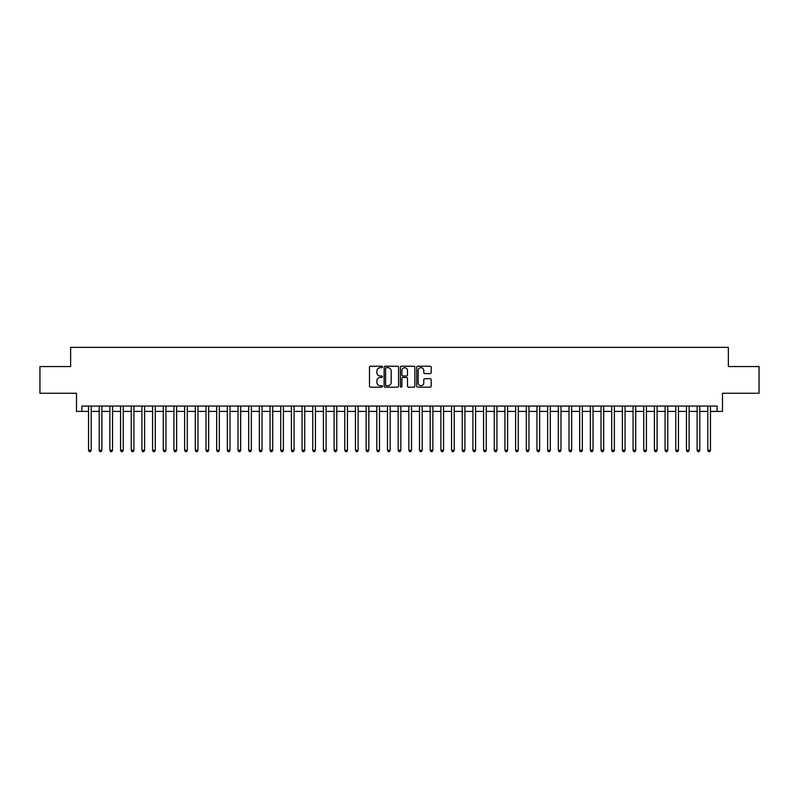<?xml version="1.0" encoding="UTF-8"?>
<svg xmlns="http://www.w3.org/2000/svg" width="799" height="799" viewBox="0 0 799 799"><rect width="100%" height="100%" fill="white"/><g stroke="black" fill="none" stroke-linecap="round" stroke-linejoin="round"><path stroke-width="1.2" d="M382.421 366.961A0.729 0.729 0 0 0 381.682 366.222L370.546 366.222A1.049 1.049 0 0 0 369.498 367.27L369.498 386.137A1.049 1.049 0 0 0 370.546 387.185L381.682 387.185A0.729 0.729 0 0 0 382.421 386.446A0.729 0.729 0 0 0 381.682 385.717L380.244 385.717A3.356 3.356 0 0 1 376.888 382.361L376.888 380.793A3.356 3.356 0 0 1 380.244 377.438L381.682 377.438A0.729 0.729 0 0 0 382.421 376.709A0.729 0.729 0 0 0 381.682 375.969L380.244 375.969A3.356 3.356 0 0 1 376.888 372.614L376.888 371.046A3.356 3.356 0 0 1 380.244 367.69L381.682 367.69A0.729 0.729 0 0 0 382.421 366.961M430.132 373.612A1.049 1.049 0 0 0 431.18 372.564L431.18 367.27A1.049 1.049 0 0 0 430.132 366.222L417.757 366.222A1.049 1.049 0 0 0 416.718 367.27L416.718 386.137A1.049 1.049 0 0 0 417.757 387.185L430.132 387.185A1.049 1.049 0 0 0 431.18 386.137L431.18 379.745A1.049 1.049 0 0 0 430.132 378.696L424.838 378.696A1.049 1.049 0 0 0 423.79 379.745L423.79 382.911A2.806 2.806 0 0 1 420.983 385.717A2.806 2.806 0 0 1 418.177 382.911L418.177 370.496A2.806 2.806 0 0 1 420.983 367.69A2.806 2.806 0 0 1 423.79 370.496L423.79 372.564A1.049 1.049 0 0 0 424.838 373.612L430.132 373.612M81.858 411.405L81.858 406.062L717.142 406.062L717.142 411.405L722.486 411.405L722.486 393.258L759.05 393.258L759.05 366.561L728.358 366.561L728.358 347.345L70.642 347.345L70.642 366.561L39.95 366.561L39.95 393.258L76.514 393.258L76.514 411.405L88.529 411.405M398.581 367.27A1.049 1.049 0 0 0 397.532 366.222L385.168 366.222A1.049 1.049 0 0 0 384.119 367.27L384.119 386.137A1.049 1.049 0 0 0 385.168 387.185L397.532 387.185A1.049 1.049 0 0 0 398.581 386.137L398.581 367.27M401.468 366.222L413.832 366.222A1.049 1.049 0 0 1 414.881 367.27L414.881 386.137A1.049 1.049 0 0 1 413.832 387.185L408.539 387.185A1.049 1.049 0 0 1 407.49 386.137L407.49 378.486A1.049 1.049 0 0 0 406.441 377.438L402.936 377.438A1.049 1.049 0 0 0 401.887 378.486L401.887 386.446A0.729 0.729 0 0 1 401.148 387.185A0.729 0.729 0 0 1 400.419 386.446L400.419 367.27A1.049 1.049 0 0 1 401.468 366.222M91.196 411.405L99.206 411.405M101.873 411.405L109.882 411.405M112.549 411.405L120.559 411.405M123.236 411.405L131.236 411.405M133.912 411.405L141.912 411.405M144.589 411.405L152.589 411.405M155.266 411.405L163.266 411.405M165.942 411.405L173.942 411.405M176.619 411.405L184.629 411.405M187.296 411.405L195.306 411.405M197.972 411.405L205.982 411.405M208.649 411.405L216.659 411.405M219.326 411.405L227.335 411.405M230.002 411.405L238.012 411.405M240.679 411.405L248.689 411.405M251.355 411.405L259.365 411.405M262.032 411.405L270.042 411.405M272.709 411.405L280.719 411.405M283.385 411.405L291.395 411.405M294.062 411.405L302.072 411.405M304.739 411.405L312.749 411.405M315.415 411.405L323.425 411.405M326.092 411.405L334.102 411.405M336.769 411.405L344.778 411.405M347.445 411.405L355.455 411.405M358.122 411.405L366.132 411.405M368.808 411.405L376.808 411.405M379.485 411.405L387.485 411.405M390.162 411.405L398.162 411.405M400.838 411.405L408.838 411.405M411.515 411.405L419.515 411.405M422.192 411.405L430.192 411.405M432.868 411.405L440.878 411.405M443.545 411.405L451.555 411.405M454.222 411.405L462.231 411.405M464.898 411.405L472.908 411.405M475.575 411.405L483.585 411.405M486.251 411.405L494.261 411.405M496.928 411.405L504.938 411.405M507.605 411.405L515.615 411.405M518.281 411.405L526.291 411.405M528.958 411.405L536.968 411.405M539.635 411.405L547.645 411.405M550.311 411.405L558.321 411.405M560.988 411.405L568.998 411.405M571.665 411.405L579.674 411.405M582.341 411.405L590.351 411.405M593.018 411.405L601.028 411.405M603.694 411.405L611.704 411.405M614.371 411.405L622.381 411.405M625.058 411.405L633.058 411.405M635.734 411.405L643.734 411.405M646.411 411.405L654.411 411.405M657.088 411.405L665.088 411.405M667.764 411.405L675.764 411.405M678.441 411.405L686.451 411.405M689.118 411.405L697.128 411.405M699.794 411.405L707.804 411.405M710.471 411.405L717.142 411.405M386.317 367.69A0.729 0.729 0 0 0 385.587 368.429L385.587 384.988A0.729 0.729 0 0 0 386.317 385.717L387.845 385.717A3.356 3.356 0 0 0 391.19 382.361L391.19 371.046A3.356 3.356 0 0 0 387.845 367.69L386.317 367.69M407.49 370.546A2.806 2.806 0 0 0 404.684 367.74A2.806 2.806 0 0 0 401.887 370.546L401.887 374.921A1.049 1.049 0 0 0 402.936 375.969L406.441 375.969A1.049 1.049 0 0 0 407.49 374.921L407.49 370.546M91.196 406.062L91.196 450.266L88.529 450.266L88.529 406.062M91.196 450.266L90.397 451.655L89.328 451.655L88.529 450.266M101.873 406.062L101.873 450.266L99.206 450.266L99.206 406.062M101.873 450.266L101.074 451.655L100.005 451.655L99.206 450.266M112.549 406.062L112.549 450.266L109.882 450.266L109.882 406.062M112.549 450.266L111.75 451.655L110.681 451.655L109.882 450.266M123.236 406.062L123.236 450.266L120.559 450.266L120.559 406.062M123.236 450.266L122.427 451.655L121.358 451.655L120.559 450.266M133.912 406.062L133.912 450.266L131.236 450.266L131.236 406.062M133.912 450.266L133.103 451.655L132.035 451.655L131.236 450.266M144.589 406.062L144.589 450.266L141.912 450.266L141.912 406.062M144.589 450.266L143.78 451.655L142.721 451.655L141.912 450.266M155.266 406.062L155.266 450.266L152.589 450.266L152.589 406.062M155.266 450.266L154.457 451.655L153.398 451.655L152.589 450.266M165.942 406.062L165.942 450.266L163.266 450.266L163.266 406.062M165.942 450.266L165.143 451.655L164.075 451.655L163.266 450.266M176.619 406.062L176.619 450.266L173.942 450.266L173.942 406.062M176.619 450.266L175.82 451.655L174.751 451.655L173.942 450.266M187.296 406.062L187.296 450.266L184.629 450.266L184.629 406.062M187.296 450.266L186.497 451.655L185.428 451.655L184.629 450.266M197.972 406.062L197.972 450.266L195.306 450.266L195.306 406.062M197.972 450.266L197.173 451.655L196.105 451.655L195.306 450.266M208.649 406.062L208.649 450.266L205.982 450.266L205.982 406.062M208.649 450.266L207.85 451.655L206.781 451.655L205.982 450.266M219.326 406.062L219.326 450.266L216.659 450.266L216.659 406.062M219.326 450.266L218.527 451.655L217.458 451.655L216.659 450.266M230.002 406.062L230.002 450.266L227.335 450.266L227.335 406.062M230.002 450.266L229.203 451.655L228.134 451.655L227.335 450.266M240.679 406.062L240.679 450.266L238.012 450.266L238.012 406.062M240.679 450.266L239.88 451.655L238.811 451.655L238.012 450.266M251.355 406.062L251.355 450.266L248.689 450.266L248.689 406.062M251.355 450.266L250.556 451.655L249.488 451.655L248.689 450.266M262.032 406.062L262.032 450.266L259.365 450.266L259.365 406.062M262.032 450.266L261.233 451.655L260.164 451.655L259.365 450.266M272.709 406.062L272.709 450.266L270.042 450.266L270.042 406.062M272.709 450.266L271.91 451.655L270.841 451.655L270.042 450.266M283.385 406.062L283.385 450.266L280.719 450.266L280.719 406.062M283.385 450.266L282.586 451.655L281.518 451.655L280.719 450.266M294.062 406.062L294.062 450.266L291.395 450.266L291.395 406.062M294.062 450.266L293.263 451.655L292.194 451.655L291.395 450.266M304.739 406.062L304.739 450.266L302.072 450.266L302.072 406.062M304.739 450.266L303.94 451.655L302.871 451.655L302.072 450.266M315.415 406.062L315.415 450.266L312.749 450.266L312.749 406.062M315.415 450.266L314.616 451.655L313.548 451.655L312.749 450.266M326.092 406.062L326.092 450.266L323.425 450.266L323.425 406.062M326.092 450.266L325.293 451.655L324.224 451.655L323.425 450.266M336.769 406.062L336.769 450.266L334.102 450.266L334.102 406.062M336.769 450.266L335.97 451.655L334.901 451.655L334.102 450.266M347.445 406.062L347.445 450.266L344.778 450.266L344.778 406.062M347.445 450.266L346.646 451.655L345.577 451.655L344.778 450.266M358.122 406.062L358.122 450.266L355.455 450.266L355.455 406.062M358.122 450.266L357.323 451.655L356.254 451.655L355.455 450.266M368.808 406.062L368.808 450.266L366.132 450.266L366.132 406.062M368.808 450.266L367.999 451.655L366.931 451.655L366.132 450.266M379.485 406.062L379.485 450.266L376.808 450.266L376.808 406.062M379.485 450.266L378.676 451.655L377.607 451.655L376.808 450.266M390.162 406.062L390.162 450.266L387.485 450.266L387.485 406.062M390.162 450.266L389.353 451.655L388.294 451.655L387.485 450.266M400.838 406.062L400.838 450.266L398.162 450.266L398.162 406.062M400.838 450.266L400.029 451.655L398.971 451.655L398.162 450.266M411.515 406.062L411.515 450.266L408.838 450.266L408.838 406.062M411.515 450.266L410.706 451.655L409.647 451.655L408.838 450.266M422.192 406.062L422.192 450.266L419.515 450.266L419.515 406.062M422.192 450.266L421.393 451.655L420.324 451.655L419.515 450.266M432.868 406.062L432.868 450.266L430.192 450.266L430.192 406.062M432.868 450.266L432.069 451.655L431.001 451.655L430.192 450.266M443.545 406.062L443.545 450.266L440.878 450.266L440.878 406.062M443.545 450.266L442.746 451.655L441.677 451.655L440.878 450.266M454.222 406.062L454.222 450.266L451.555 450.266L451.555 406.062M454.222 450.266L453.423 451.655L452.354 451.655L451.555 450.266M464.898 406.062L464.898 450.266L462.231 450.266L462.231 406.062M464.898 450.266L464.099 451.655L463.03 451.655L462.231 450.266M475.575 406.062L475.575 450.266L472.908 450.266L472.908 406.062M475.575 450.266L474.776 451.655L473.707 451.655L472.908 450.266M486.251 406.062L486.251 450.266L483.585 450.266L483.585 406.062M486.251 450.266L485.452 451.655L484.384 451.655L483.585 450.266M496.928 406.062L496.928 450.266L494.261 450.266L494.261 406.062M496.928 450.266L496.129 451.655L495.06 451.655L494.261 450.266M507.605 406.062L507.605 450.266L504.938 450.266L504.938 406.062M507.605 450.266L506.806 451.655L505.737 451.655L504.938 450.266M518.281 406.062L518.281 450.266L515.615 450.266L515.615 406.062M518.281 450.266L517.482 451.655L516.414 451.655L515.615 450.266M528.958 406.062L528.958 450.266L526.291 450.266L526.291 406.062M528.958 450.266L528.159 451.655L527.09 451.655L526.291 450.266M539.635 406.062L539.635 450.266L536.968 450.266L536.968 406.062M539.635 450.266L538.836 451.655L537.767 451.655L536.968 450.266M550.311 406.062L550.311 450.266L547.645 450.266L547.645 406.062M550.311 450.266L549.512 451.655L548.444 451.655L547.645 450.266M560.988 406.062L560.988 450.266L558.321 450.266L558.321 406.062M560.988 450.266L560.189 451.655L559.12 451.655L558.321 450.266M571.665 406.062L571.665 450.266L568.998 450.266L568.998 406.062M571.665 450.266L570.866 451.655L569.797 451.655L568.998 450.266M582.341 406.062L582.341 450.266L579.674 450.266L579.674 406.062M582.341 450.266L581.542 451.655L580.474 451.655L579.674 450.266M593.018 406.062L593.018 450.266L590.351 450.266L590.351 406.062M593.018 450.266L592.219 451.655L591.15 451.655L590.351 450.266M603.694 406.062L603.694 450.266L601.028 450.266L601.028 406.062M603.694 450.266L602.895 451.655L601.827 451.655L601.028 450.266M614.371 406.062L614.371 450.266L611.704 450.266L611.704 406.062M614.371 450.266L613.572 451.655L612.503 451.655L611.704 450.266M625.058 406.062L625.058 450.266L622.381 450.266L622.381 406.062M625.058 450.266L624.249 451.655L623.18 451.655L622.381 450.266M635.734 406.062L635.734 450.266L633.058 450.266L633.058 406.062M635.734 450.266L634.925 451.655L633.857 451.655L633.058 450.266M646.411 406.062L646.411 450.266L643.734 450.266L643.734 406.062M646.411 450.266L645.602 451.655L644.543 451.655L643.734 450.266M657.088 406.062L657.088 450.266L654.411 450.266L654.411 406.062M657.088 450.266L656.279 451.655L655.22 451.655L654.411 450.266M667.764 406.062L667.764 450.266L665.088 450.266L665.088 406.062M667.764 450.266L666.965 451.655L665.897 451.655L665.088 450.266M678.441 406.062L678.441 450.266L675.764 450.266L675.764 406.062M678.441 450.266L677.642 451.655L676.573 451.655L675.764 450.266M689.118 406.062L689.118 450.266L686.451 450.266L686.451 406.062M689.118 450.266L688.319 451.655L687.25 451.655L686.451 450.266M699.794 406.062L699.794 450.266L697.128 450.266L697.128 406.062M699.794 450.266L698.995 451.655L697.926 451.655L697.128 450.266M710.471 406.062L710.471 450.266L707.804 450.266L707.804 406.062M710.471 450.266L709.672 451.655L708.603 451.655L707.804 450.266"/></g></svg>
